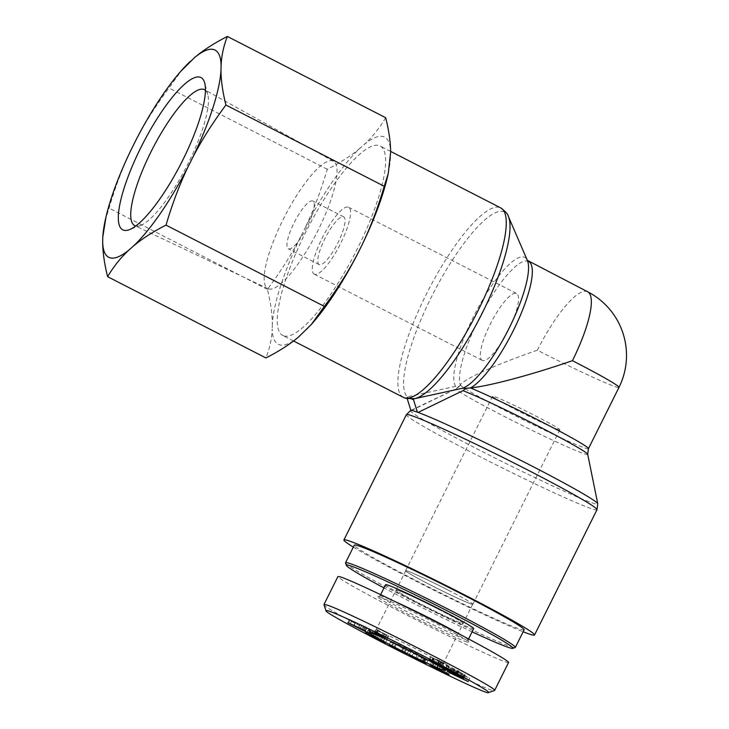 <?xml version="1.0" encoding="UTF-8"?>
<svg xmlns="http://www.w3.org/2000/svg" width="729" height="729" viewBox="0 0 729 729"><rect width="100%" height="100%" fill="white"/><g stroke="black" fill="none" stroke-linecap="round" stroke-linejoin="round"><path stroke-width="0.55" stroke-dasharray="3.65 2.73" d="M407.247 398.754L407.283 396.858A104.611 26.299 -62.8 0 0 410.19 398.608L411.748 399.073M406.9 397.624L410.19 398.608A104.611 26.299 -62.8 0 0 413.862 398.818L413.853 398.836M411.511 410.454L456.409 388.703L459.398 386.361L455.68 386.334L407.283 396.858A104.611 26.299 -62.8 0 1 440.462 279.936A104.611 26.299 -62.8 0 1 508.341 216.385M414.774 398.654A104.611 26.299 -62.8 0 1 413.862 398.818L443.223 392.457M283.955 335.932A106.507 26.773 -62.8 0 0 356.372 250.721A106.507 26.773 -62.8 0 0 380.064 145.964A106.507 26.773 -62.8 0 0 307.602 228.487A106.507 26.773 -62.8 0 0 282.788 335.468A106.507 26.773 -62.8 0 0 283.955 335.932M459.398 386.361L460.281 384.894C464.255 378.861 497.096 364.081 537.382 350.202A71.597 3.235 -153.5 0 0 618.985 387.391M587.692 454.285A73.492 3.326 26.5 0 1 520.433 424.597A73.492 3.326 26.5 0 1 456.236 388.748L460.281 384.894A71.597 3.235 -153.5 0 0 524.197 420.232A71.597 3.235 -153.5 0 0 588.44 448.645M587.61 291.746A71.597 17.997 -62.8 0 0 537.382 350.202M353.337 547.115A106.507 4.821 -153.5 0 0 437.072 591.793A106.507 4.821 -153.5 0 0 523.14 631.77M482.671 360.563A37.589 9.45 117.2 0 1 482.261 360.399A37.589 9.45 117.2 0 1 491.018 322.637A37.589 9.45 117.2 0 1 516.588 293.514A37.589 9.45 117.2 0 1 508.231 330.492A37.589 9.45 117.2 0 1 482.671 360.563M314.673 274.323A37.589 9.45 117.2 0 1 314.254 274.159A37.589 9.45 117.2 0 1 323.02 236.396A37.589 9.45 117.2 0 1 348.59 207.273A37.589 9.45 117.2 0 1 340.233 244.251A37.589 9.45 117.2 0 1 314.673 274.323M558.551 429.663A37.589 1.704 26.5 0 1 521.162 412.432A37.589 1.704 26.5 0 1 492.549 396.275A37.589 1.704 26.5 0 1 526.949 411.53A37.589 1.704 26.5 0 1 559.826 429.828A37.589 1.704 26.5 0 1 558.551 429.663M471.581 604.095A37.589 1.704 26.5 0 1 434.202 586.863A37.589 1.704 26.5 0 1 405.579 570.707A37.589 1.704 26.5 0 1 439.979 585.961A37.589 1.704 26.5 0 1 472.857 604.259A37.589 1.704 26.5 0 1 471.581 604.095M448.371 590.217A37.407 1.695 26.5 0 1 472.693 604.177A37.407 1.695 26.5 0 1 438.466 588.996A37.407 1.695 26.5 0 1 405.743 570.789A37.407 1.695 26.5 0 1 448.371 590.217M438.803 609.417A37.407 1.695 26.5 0 1 463.115 623.377A37.407 1.695 26.5 0 1 428.889 608.205A37.407 1.695 26.5 0 1 396.166 589.998A37.407 1.695 26.5 0 1 438.803 609.417M472.1 631.852A93.075 4.21 26.5 0 1 383.992 587.92M345.537 562.97A94.87 4.292 -153.5 0 0 428.524 608.925A94.87 4.292 -153.5 0 0 515.166 647.543M524.124 629.81A94.87 4.292 26.5 0 1 437.3 591.319A94.87 4.292 26.5 0 1 354.312 545.155M385.586 584.722A49.226 2.223 -153.5 0 0 423.066 605.881A49.226 2.223 -153.5 0 0 472.027 628.444A49.226 2.223 -153.5 0 0 473.695 628.653M397.433 590.153A37.407 1.695 26.5 0 1 434.639 607.303A37.407 1.695 26.5 0 1 463.115 623.377A37.407 1.695 26.5 0 1 461.849 623.222A37.407 1.695 26.5 0 1 424.642 606.072A37.407 1.695 26.5 0 1 396.166 589.998A37.407 1.695 26.5 0 1 397.433 590.153M376.492 633.228L377.996 630.211L377.841 630.731L382.843 633.027L377.996 630.211M376.246 633.938L377.841 630.731M381.34 636.043L382.843 633.027M386.981 639.324L388.584 636.125L377.139 630.558L375.927 629.856L376.228 629.145L388.584 636.125M385.122 638.24L386.625 635.223M384.475 637.711L386.006 634.631M386.561 638.823L388.156 635.615M385.349 638.112L386.944 634.913M383.199 637.128L384.794 633.929M376.237 633.082L377.832 629.883M374.633 632.344L376.228 629.145M374.67 632.362L375.927 629.856M375.945 632.945L377.139 630.558M382.552 636.745L384.055 633.729M447.706 670.206L449.301 667.008L453.803 669.76L462.97 673.842L457.848 671.063L465.266 675.09L463.671 678.298M456.208 674.653L457.757 671.564L446.166 665.732L444.572 668.93M445.273 669.131L446.749 666.178L449.301 667.008M463.125 677.87L464.719 674.671L457.757 671.564L456.254 674.872M456.254 674.27L457.848 671.063M456.855 674.562L458.395 671.473M461.676 677.277L463.279 674.079L461.439 676.904M455.233 674.07L456.828 670.871M453.238 673.113L454.832 669.915M454.495 673.915L456.09 670.707L454.176 673.56M446.631 669.987L448.545 667.026L446.95 670.224M448.918 670.926L450.522 667.728M429.636 660.255L431.231 657.057L433.354 658.187L432.716 657.995L431.121 661.194M436.079 663.089L437.6 660.027L441.245 661.914C444.07 663.445 444.462 663.8 442.421 662.98L430.338 656.774L428.743 659.982M442.138 666.625L443.733 663.426L442.421 662.98L440.99 665.85M439.942 664.839L441.482 661.759L437.6 660.027M446.148 668.174L447.679 665.094L441.482 661.759M447.406 668.857L449.009 665.65L447.679 665.094M439.678 664.693L441.282 661.495L449.009 665.65M432.37 661.44L433.965 658.241L441.282 661.495M434.056 662.196L435.577 659.134L433.965 658.241M431.759 661.385L433.354 658.187L440.261 661.832C441.801 662.461 441.555 662.224 439.514 661.121L435.577 659.134M438.667 665.03L440.261 661.832L441.264 662.178L439.669 665.377M358.513 627.541L360.035 624.489L351.77 620.689L360.035 624.489M350.239 623.769L351.77 620.689M354.002 625.792L355.597 622.593M360.226 628.325L361.575 625.61M368.318 633.009L369.913 629.81L349.473 619.486L366.295 627.168L361.857 625.318L363.762 626.712L369.913 629.81M368.956 633.474L370.551 630.275M362.167 629.911L363.762 626.712M360.336 628.38L361.857 625.318M365.384 630.867L366.988 627.669M364.7 630.375L366.295 627.168M347.87 622.694L349.473 619.486M348.599 623.022L350.12 619.96M372.273 635.816L373.777 632.799L378.233 635.214L370.414 631.15L382.907 637.182C387.628 639.761 388.202 640.308 384.63 638.814L368.163 630.221L370.359 631.36L369.794 631.214L368.2 634.421M376.638 638.413L378.233 635.214M374.424 636.818L375.964 633.729L373.777 632.799M377.914 639.533L379.508 636.335L382.461 637.656C385.368 638.859 385.085 638.522 381.613 636.645L375.964 633.729M380.866 640.855L382.461 637.656L384.502 638.394L382.907 641.593M368.765 634.558L370.359 631.36L379.508 636.335M366.569 633.419L368.163 630.221L367.38 630.011L365.785 633.209M385.386 642.841L386.981 639.643L384.63 638.814L383.299 641.484M373.184 636.198L374.788 633M368.819 634.348L370.414 631.15M375.307 637.693L376.838 634.622M443.442 671.291L445.036 668.092L434.429 663.226L449.556 670.716L450.65 671.445L449.055 674.644M444.562 672.138L446.102 669.049L432.661 662.442C430.639 661.276 431.276 661.422 434.566 662.889L445.036 668.092M431.222 665.322L432.661 662.442L431.495 661.668L429.9 664.866M438.557 669.623L440.152 666.424L446.102 669.049M446.704 673.478L448.299 670.279L447.77 669.924L446.239 672.985M436.78 668.839L438.384 665.641L440.152 666.424M447.961 673.915L449.556 670.716C451.47 671.819 450.823 671.655 447.624 670.224L438.384 665.641M443.214 671.473L444.808 668.274M436.288 668.183L437.883 664.985M432.206 666.014L433.81 662.816L434.429 663.226L432.826 666.424M441.774 670.379L443.296 667.317M416.942 658.916L418.492 655.818L424.114 659.071L424.816 658.861L418.492 655.818M422.601 662.087L424.187 658.888L422.592 662.096M423.267 661.968L424.816 658.861M423.977 661.968L425.572 658.77L428.178 660.027L425.9 660.046L423.23 658.761L410.764 651.626L425.572 658.77M426.583 663.226L428.178 660.027M423.403 662.032L424.998 658.834M415.603 658.269L417.207 655.07M411.976 656.182L413.571 652.984M409.169 654.824L410.764 651.626M421.717 661.804L423.23 658.761M424.752 662.342L425.9 660.046M404.741 652.583L406.335 649.384L408.732 650.596L405.178 649.904L395.464 644.099L390.288 642.34L393.833 643.033L403.556 648.837L406.335 649.384M407.137 653.804L408.732 650.596M401.961 652.036L403.556 648.837M394.808 647.534L396.403 644.336M392.238 646.24L393.833 643.033M388.694 645.539L390.288 642.34M391.418 646.076L392.676 643.552M393.961 647.115L395.464 644.099M401.15 651.535L402.618 648.6M403.921 652.428L405.178 649.904M365.138 631.77L366.733 628.571L370.587 630.831L366.733 628.571M368.983 634.03L370.587 630.831M363.124 630.84L364.719 627.642M367.07 632.909L368.573 629.902M438.475 665.34L440.024 662.233L438.831 661.558L459.015 671.227L440.024 662.233M437.236 664.757L438.831 661.558M457.42 674.425L459.015 671.227M456.226 673.751L457.83 670.543M451.051 672.776L452.591 669.696L453.092 670.48L450.139 668.302L464.701 676.075L467.827 677.414L463.89 675.127L469.777 678.38L468.191 681.633M451.497 673.678L453.092 670.48M468.182 681.588L469.777 678.38L452.591 669.696M462.295 678.325L463.89 675.127M462.177 678.407L463.772 675.2M450.203 672.338L451.798 669.14M448.545 671.5L450.139 668.302M449.511 671.983L450.823 669.359M395.318 601.707A49.226 2.223 -153.5 0 0 380.091 595.857A49.226 2.223 -153.5 0 0 380.009 595.921A49.226 2.223 -153.5 0 0 417.48 617.08A49.226 2.223 -153.5 0 0 466.442 639.643A49.226 2.223 -153.5 0 0 468.109 639.852A49.226 2.223 -153.5 0 0 468.109 639.743A49.226 2.223 -153.5 0 0 461.448 635.159M467.189 642.039A51.012 2.305 26.5 0 1 415.43 618.128A51.012 2.305 26.5 0 1 377.695 596.659A51.012 2.305 26.5 0 1 424.287 617.427A51.012 2.305 26.5 0 1 468.911 642.131A51.012 2.305 26.5 0 1 467.189 642.039M508.578 662.461C508.122 664.347 467.398 645.675 421.736 622.666C376.064 599.675 336.762 578.024 337.937 576.511M323.968 604.678C320.222 607.722 494.709 695.612 494.435 690.545M441.646 664.101A37.571 1.704 26.5 0 1 404.276 646.878A37.571 1.704 26.5 0 1 375.672 630.731A37.571 1.704 26.5 0 1 375.745 630.676A37.571 1.704 26.5 0 1 410.053 645.976A37.571 1.704 26.5 0 1 442.922 664.174A37.571 1.704 26.5 0 1 442.922 664.256A37.571 1.704 26.5 0 1 441.646 664.101M205.414 90.314A76.39 19.2 117.2 0 1 207.774 94.515A76.39 19.2 117.2 0 1 186.67 166.403A76.39 19.2 117.2 0 1 140.56 225.452A76.39 19.2 117.2 0 1 135.767 225.99M268.673 288.93A71.633 18.006 -62.8 0 0 317.252 231.886A71.633 18.006 -62.8 0 0 333.445 161.227A71.633 18.006 -62.8 0 0 284.574 216.668A71.633 18.006 -62.8 0 0 268.017 288.684A71.633 18.006 -62.8 0 0 268.673 288.93M319.457 264.718A26.845 6.752 117.2 0 1 319.165 264.6A26.845 6.752 117.2 0 1 325.134 238.192A26.845 6.752 117.2 0 1 343.395 216.713A26.845 6.752 117.2 0 1 343.687 216.832A26.845 6.752 117.2 0 1 337.718 243.24A26.845 6.752 117.2 0 1 319.457 264.718M288.629 248.899A26.845 6.752 -62.8 0 0 306.891 227.412A26.845 6.752 -62.8 0 0 312.859 201.004A26.845 6.752 -62.8 0 0 294.598 221.807A26.845 6.752 -62.8 0 0 288.338 248.78A26.845 6.752 -62.8 0 0 288.629 248.899M135.548 140.87C144.588 123.392 155.724 105.769 168.964 87.999L181.922 69.993M105.04 220.942L109.077 208.111C115.346 186.761 122.745 167.214 131.266 149.472M360.008 148.224C351.187 155.651 340.279 162.667 327.285 169.274C321.006 190.624 313.616 210.162 305.096 227.904A116.449 29.278 117.2 0 1 360.008 148.224L364.19 144.533A116.449 29.278 117.2 0 1 390.626 152.434M300.804 236.506C291.764 253.984 280.629 271.607 267.397 289.386C270.641 302.335 272.281 313.907 272.327 324.086A116.449 29.278 117.2 0 1 300.804 236.506L305.096 227.904M298.662 336.898A116.449 29.278 117.2 0 1 272.218 328.998C271.744 338.921 269.648 348.562 265.93 357.948M385.696 117.724C379.663 127.903 372.501 136.842 364.19 144.533M390.525 157.336A116.449 29.278 117.2 0 1 387.263 177.685M312.759 322.829A116.449 29.278 117.2 0 1 302.845 333.208M272.327 324.086L272.218 328.998M267.397 289.386L109.077 208.111M327.285 169.274L168.964 87.999M403.438 397.405A106.507 26.773 117.2 0 1 428.26 290.424A106.507 26.773 117.2 0 1 500.714 207.902M455.68 386.334A73.492 18.48 117.2 0 1 480.666 303.31A73.492 18.48 117.2 0 1 527.368 260.408L527.349 260.371M528.607 261.456A71.597 17.997 -62.8 0 0 484.056 309.132A71.597 17.997 -62.8 0 0 460.281 384.894M411.138 410.254L456.236 388.748A73.492 3.326 26.5 0 1 456.409 388.703M410.646 410.491A104.611 4.729 -153.5 0 0 502.017 461.521A104.611 4.729 -153.5 0 0 597.762 503.785M596.987 509.735A106.507 4.821 26.5 0 1 593.379 509.289A106.507 4.821 26.5 0 1 487.455 460.464A106.507 4.821 26.5 0 1 406.363 414.692M453.31 673.468L454.832 670.398M460.856 676.986L462.386 673.915M459.862 676.53L461.457 673.323M455.361 674.152L456.955 670.953M452.208 672.958L453.803 669.76M431.541 661.504L433.081 658.424M436.99 664.283L438.53 661.194M439.651 665.112L441.245 661.914M437.965 664.228L439.514 661.121M432.607 662.096L434.202 658.898M353.802 625.391L355.333 622.329M380.082 639.725L381.613 636.645M370.596 635.852L372.191 632.654M369.339 635.15L370.87 632.089M381.313 640.39L382.907 637.182M432.962 666.087L434.566 662.889M436.616 668.347L438.156 665.267M444.535 672.594L446.13 669.395M446.102 673.277L447.624 670.224M434.548 666.807L436.079 663.736M420.205 660.921L421.799 657.722M454.951 674.89L456.472 671.828M463.225 679.337L464.765 676.248M463.097 679.273L464.701 676.075M455.907 675.418L457.502 672.22M390.616 151.386L380.064 145.964M293.541 340.981L282.788 335.468M314.254 274.159L482.261 360.399M348.59 207.273L516.588 293.514M472.857 604.259L559.826 429.828M405.579 570.707L492.549 396.275M442.922 664.256L472.693 604.177M375.672 630.731L405.743 570.789M422.483 662.142L424.087 658.943M380.091 595.857L377.695 596.659M468.109 639.743L468.911 642.131M468.109 639.852L468.574 638.932M380.009 595.921L380.647 594.636M375.745 630.676L369.74 632.663M442.922 664.174L444.945 670.17M207.774 94.515L204.685 82.933M140.56 225.452L129.343 229.69M333.445 161.227L204.612 89.749M268.017 288.684L134.847 225.662M343.687 216.832L312.859 201.004M319.165 264.6L288.338 248.78"/><path stroke-width="1.09" d="M411.748 399.073L413.471 399.592L417.343 412.031L418.082 412.414A104.611 4.729 -153.5 0 0 414.054 411.047A104.611 4.729 -153.5 0 0 411.511 410.454L410.764 410.072L407.247 398.754M417.343 412.031L410.764 410.072M413.853 398.836L413.471 399.592M462.25 388.302A73.492 18.48 117.2 0 0 508.049 330.292A73.492 18.48 117.2 0 0 527.368 260.408L508.341 216.385A104.611 26.299 -62.8 0 1 480.211 317.097A104.611 26.299 -62.8 0 1 414.774 398.654L462.25 388.302L465.977 388.32L462.979 390.662L418.082 412.414A104.611 4.729 -153.5 0 1 522.411 461.193A104.611 4.729 -153.5 0 1 597.762 503.785L596.987 509.735L534.53 635.005A106.507 4.821 -153.5 0 0 441.364 583.173A106.507 4.821 -153.5 0 0 343.906 539.961A106.507 4.821 -153.5 0 0 353.337 547.115M462.979 390.662A73.492 3.326 26.5 0 1 536.526 425.271A73.492 3.326 26.5 0 1 587.692 454.285L588.44 448.645L618.985 387.391A71.597 3.235 -153.5 0 0 572.438 360.673C532.325 374.606 488.886 386.215 470.451 387.928L465.977 388.32M572.438 360.673A71.597 17.997 -62.8 0 0 587.61 291.746L527.349 260.362M523.14 631.77A106.507 4.821 -153.5 0 0 530.922 634.558A106.507 4.821 -153.5 0 0 534.53 635.005M383.992 587.92A93.075 4.21 26.5 0 1 346.348 565.367A93.075 4.21 26.5 0 1 452.427 613.49A93.075 4.21 26.5 0 1 512.769 648.345A93.075 4.21 26.5 0 1 472.1 631.852M512.769 648.345L515.166 647.543A94.87 4.292 -153.5 0 0 515.339 647.416A94.87 4.292 -153.5 0 0 453.666 612.023A94.87 4.292 -153.5 0 0 345.537 562.752A94.87 4.292 -153.5 0 0 345.537 562.97L346.348 565.367M345.537 562.752L354.312 545.155A94.87 4.292 26.5 0 1 462.441 594.417A94.87 4.292 26.5 0 1 524.124 629.81L515.339 647.416M468.574 638.932L473.695 628.653A49.226 2.223 -153.5 0 0 436.215 607.494A49.226 2.223 -153.5 0 0 387.263 584.931A49.226 2.223 -153.5 0 0 385.586 584.722L380.647 594.636M381.24 636.226L376.392 633.41L376.246 633.938L381.34 636.043M385.03 638.431L374.332 633.054L374.633 632.344L385.122 638.24M374.332 633.054L374.67 632.362M375.544 633.756L375.945 632.945M445.273 669.131L463.125 677.87L444.572 668.93M463.125 677.87L463.671 678.298M446.74 669.769L446.95 670.224M431.759 661.385L438.667 665.03C440.207 665.668 439.961 665.431 437.919 664.319L439.651 665.112C442.476 666.652 442.868 667.008 440.826 666.178L431.486 661.622C428.625 660.073 428.005 659.617 429.636 660.255L431.176 661.075M428.743 659.982L429.636 660.255M442.138 666.625L440.99 665.85M438.667 665.03L439.769 665.176M350.175 623.887L359.98 628.817L350.239 623.769M359.98 628.817L360.226 628.325M368.318 633.009L347.87 622.694L364.7 630.375L360.263 628.526L368.318 633.009M368.765 634.558L380.866 640.855C383.773 642.058 383.49 641.73 380.019 639.852L368.819 634.348L381.313 640.39C386.033 642.96 386.607 643.507 383.035 642.021L368.263 634.303M380.866 640.855L383.035 641.338M365.785 633.209L366.569 633.419M385.386 642.841L383.035 642.021L383.299 641.484M441.701 670.516L432.826 666.424L447.961 673.915C449.875 675.018 449.228 674.854 446.03 673.432L431.067 665.65C429.044 664.474 429.682 664.629 432.962 666.087L441.774 670.379M431.222 665.322L429.9 664.866M446.804 673.286L446.239 672.985M447.961 673.915L449.055 674.644M432.315 665.796L432.826 666.424M422.592 662.096L416.897 659.016L422.601 662.087M423.977 661.968L426.583 663.226L424.305 663.253L421.635 661.968L409.169 654.824L423.977 661.968M424.305 663.253L424.752 662.342M404.741 652.583L407.137 653.804L403.584 653.102L393.87 647.297L388.694 645.539L392.238 646.24L401.961 652.036L404.741 652.583M391.081 646.751L391.418 646.076M403.584 653.102L403.921 652.428M365.138 631.77L368.983 634.03L365.138 631.77M438.43 665.431L457.42 674.425L438.475 665.34M468.182 681.588L449.228 672.557L448.545 671.5L468.191 681.633M449.228 672.557L449.511 671.983M327.859 610.711C335.495 612.934 369.12 628.544 406.764 647.507C452.518 670.443 492.075 692.322 488.539 692.55C489.934 697.863 321.762 613.162 325.954 610.61L327.859 610.711M443.524 670.088A42.063 1.905 -153.5 0 0 444.945 670.17A42.063 1.905 -153.5 0 0 408.149 649.794A42.063 1.905 -153.5 0 0 369.74 632.663A42.063 1.905 -153.5 0 0 400.841 650.377A42.063 1.905 -153.5 0 0 443.524 670.088M461.448 635.159A49.226 2.223 -153.5 0 0 395.318 601.707M494.535 690.472C501.88 689.588 342.776 608.679 326.018 604.788L323.958 604.551L337.937 576.511L340.033 576.767C349.191 579.455 391.318 599.265 433.482 620.707C475.691 642.167 509.544 660.984 508.578 662.461L494.599 690.509M135.767 225.99A76.39 19.2 117.2 0 1 135.539 225.926A76.39 19.2 117.2 0 1 134.847 225.662A76.39 19.2 117.2 0 1 152.507 148.862A76.39 19.2 117.2 0 1 204.612 89.749A76.39 19.2 117.2 0 1 205.414 90.314M123.72 230.218A85.612 21.524 -62.8 0 0 129.343 229.69A85.612 21.524 -62.8 0 0 181.038 163.515A85.612 21.524 -62.8 0 0 204.685 82.933A85.612 21.524 -62.8 0 0 147.24 135.375A85.612 21.524 -62.8 0 0 123.72 230.218M102.68 241.964A116.449 29.278 -62.8 0 0 129.115 249.865C120.814 257.556 113.642 266.486 107.61 276.674C104.365 263.716 102.725 252.152 102.68 241.964L102.789 237.053L106.042 216.704A116.449 29.278 -62.8 0 0 102.789 237.053M133.298 246.174A116.449 29.278 -62.8 0 0 188.219 166.485C179.698 184.227 172.299 203.774 166.03 225.124C153.035 231.731 142.128 238.748 133.298 246.174L129.115 249.865M192.511 157.883A116.449 29.278 -62.8 0 0 220.987 70.303C221.033 80.491 222.673 92.054 225.917 105.012C212.677 122.782 201.541 140.415 192.511 157.883L188.219 166.485M221.087 65.4A116.449 29.278 -62.8 0 0 194.652 57.5C203.473 50.073 214.381 43.057 227.375 36.45C223.657 45.827 221.561 55.477 221.087 65.4L220.987 70.303M190.469 61.19A116.449 29.278 -62.8 0 0 180.555 71.57L194.652 57.5M180.555 71.57A116.449 29.278 -62.8 0 0 135.548 140.87L131.266 149.472A116.449 29.278 -62.8 0 0 106.042 216.704M107.61 276.674L265.93 357.948C278.925 351.342 289.832 344.325 298.662 336.898L311.392 324.396L324.35 306.399C337.582 288.62 348.717 270.997 357.757 253.519A116.449 29.278 117.2 0 1 312.759 322.829L311.392 324.396M388.265 173.447L387.263 177.685A116.449 29.278 117.2 0 1 362.049 244.917C370.569 227.184 377.968 207.637 384.238 186.287L388.265 173.447L390.626 152.434C390.589 142.246 388.94 130.673 385.696 117.724L227.375 36.45M357.757 253.519L362.049 244.917M324.35 306.399L166.03 225.124M384.238 186.287L225.917 105.012M508.341 216.385C508.268 214.499 505.726 211.674 500.714 207.902A106.507 26.773 117.2 0 1 477.03 312.659A106.507 26.773 117.2 0 1 404.604 397.87A106.507 26.773 117.2 0 1 403.438 397.405L406.035 398.444L414.774 398.654M588.44 448.645A71.597 3.235 -153.5 0 0 543.114 422.565A71.597 3.235 -153.5 0 0 470.451 387.928A71.597 17.997 -62.8 0 0 517.235 322.446A71.597 17.997 -62.8 0 0 528.607 261.456M411.511 410.454A104.611 4.729 -153.5 0 0 410.646 410.491L406.363 414.692A106.507 4.821 26.5 0 1 407.383 414.528A106.507 4.821 26.5 0 1 509.808 460.892A106.507 4.821 26.5 0 1 596.987 509.735M500.714 207.902L390.616 151.386M403.438 397.405L293.541 340.981M411.138 410.254L410.646 410.491M587.692 454.285L597.762 503.785M406.363 414.692L343.906 539.961M618.985 387.391A71.597 71.597 0 0 0 587.61 291.746M323.968 604.678L325.954 610.61M494.435 690.545L488.539 692.55"/></g></svg>
